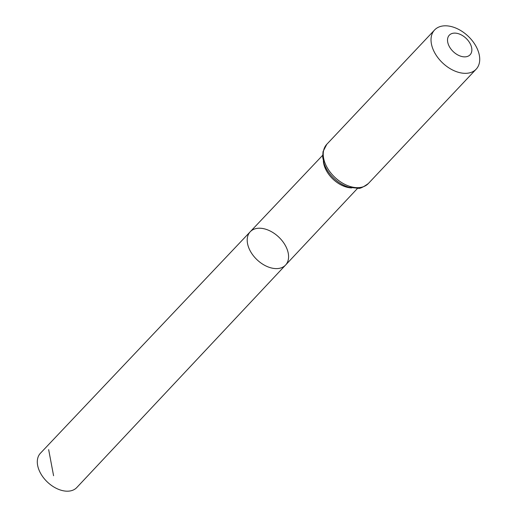 <?xml version="1.0" encoding="UTF-8"?>
<svg xmlns="http://www.w3.org/2000/svg" width="517" height="517" viewBox="0 0 517 517"><rect width="100%" height="100%" fill="white"/><g stroke="black" fill="none" stroke-linecap="round" stroke-linejoin="round"><path stroke-width="0.78" d="M250.247 231.739A24.28 15.704 43.3 0 0 257.123 259.838A24.28 15.704 43.3 0 0 285.578 265.053A24.28 15.704 43.3 0 0 282.961 241.807A24.28 15.704 43.3 0 0 258.235 228.255A24.28 15.704 43.3 0 0 250.247 231.739A24.28 15.704 43.3 0 0 257.123 259.838A24.28 15.704 43.3 0 0 285.578 265.053L76.807 487.525A25.003 16.169 43.3 0 1 68.548 491.15A25.003 16.169 43.3 0 1 43.066 477.165A25.003 16.169 43.3 0 1 40.429 453.228L322.627 155.333M454.01 33.133A14.289 9.241 -136.7 0 1 471.853 50.272A14.289 9.241 -136.7 0 1 453.209 51.577A14.289 9.241 -136.7 0 1 454.01 33.133M444.006 25.85A28.571 18.483 -136.7 0 1 473.12 41.812A28.571 18.483 -136.7 0 1 476.163 69.175A28.571 18.483 -136.7 0 1 442.694 63.016A28.571 18.483 -136.7 0 1 434.584 29.973A28.571 18.483 -136.7 0 1 444.006 25.85M48.656 449.635L53.581 475.718M351.657 187.923A24.021 15.536 -136.7 0 1 323.358 161.239M476.163 69.175L368.363 183.509A28.571 18.483 -136.7 0 1 334.893 177.35A28.571 18.483 -136.7 0 1 326.783 144.308L434.584 29.973M357.596 188.304L285.578 265.053M368.363 183.509C363.083 187.283 359.69 188.867 358.171 188.259L348.943 187.27C343.643 185.681 338.745 182.818 334.24 178.701C329.523 174.3 326.162 169.356 324.153 163.87L322.692 157.207L323.015 151.675L326.783 144.308"/></g></svg>
